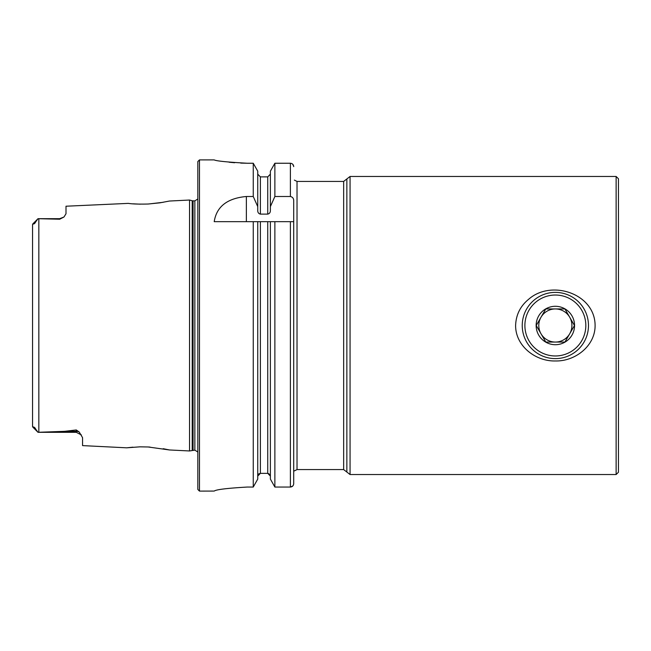 <?xml version="1.0" encoding="UTF-8"?>
<svg xmlns="http://www.w3.org/2000/svg" width="651" height="651" viewBox="0 0 651 651"><rect width="100%" height="100%" fill="white"/><g stroke="black" fill="none" stroke-linecap="round" stroke-linejoin="round"><path stroke-width="0.98" d="M616.131 176.462L618.45 178.773L618.45 472.227L616.131 474.538L616.131 176.462L350.067 176.462L350.067 474.538L616.131 474.538M515.608 325.5C515.999 314.791 520.352 306.043 528.669 299.265C551.185 279.279 595.006 293.438 595.104 325.5C595.226 346.112 574.971 361.508 555.352 360.963C535.692 361.484 515.502 346.12 515.608 325.5M197.823 452.006L194.852 450.142L189.539 450.964L189.539 200.036L169.447 201.037L159.983 202.827L148.135 204.023C138.858 204.243 132.259 204.032 128.328 203.381L66.003 206.221L66.003 213.74L63.993 217.003L59.705 219.224L38.018 218.695L35.781 221.755C34.934 223.358 34.178 224.066 33.51 223.895L32.55 224.473L32.55 234.848M32.55 416.152L32.55 426.527L33.51 427.105C34.178 426.934 34.934 427.642 35.781 429.245L38.018 432.305L64.53 431.336L76.273 429.953L79.235 432.036L82.563 437.675L82.563 445.61L126.676 447.815L139.932 446.838L148.127 446.977L169.447 449.963L163.214 448.702M132.959 203.828L140.315 204.162M148.461 204.007L163.189 202.298M132.942 447.172L126.676 447.815M150.055 447.091L148.102 446.977M35.781 221.755L32.55 224.473L32.55 426.527L35.781 429.245M292.738 486.045L290.395 487.046L274.868 487.046L290.395 487.046C292.421 486.826 293.528 485.695 293.707 483.644L293.707 200.777C293.699 198.417 292.592 196.984 290.395 196.496L290.395 163.246L274.868 163.246L270.385 171.164L274.868 163.246L274.868 196.496L290.395 196.496M274.868 487.046L270.385 479.087L274.868 487.046L274.868 221.665L293.747 221.665M270.385 221.665L274.868 221.665L267.74 221.665L270.385 221.665L270.385 479.087M268.782 473.57L270.385 476.076L267.74 473.35L260.384 473.35L257.739 476.076M257.739 479.087L253.255 487.046L257.739 479.087L257.739 221.665L267.74 221.665L267.74 473.35M253.255 196.496L257.739 206.611L257.739 171.164L253.255 163.246L253.255 196.496L246.371 196.496C227.248 198.246 216.531 206.644 214.212 221.665L257.739 221.665L253.255 221.665L253.255 487.046L247.339 487.046C227.223 488.217 216.181 489.552 214.212 491.066L199.475 491.098L197.823 489.446L197.823 161.554L199.475 159.902L199.475 491.098M294.366 470.901L297.019 469.574L297.019 181.426L294.366 180.099M293.707 470.901L293.707 483.644M293.707 166.623C293.52 164.589 292.421 163.458 290.395 163.246M292.747 164.247L293.691 166.282M257.739 206.611L257.739 210.525C257.723 212.462 258.602 213.666 260.384 214.122L267.74 214.122C269.522 213.666 270.401 212.462 270.385 210.525L270.385 171.164M270.385 206.611L274.868 196.496M270.385 174.159L267.74 176.877L260.384 176.877L257.739 174.159M258.496 474.164L259.35 473.562M240.732 163.108L247.339 163.246C227.223 162.123 216.181 161.009 214.212 159.902C216.148 161 227.183 162.115 247.339 163.246L253.255 163.246L257.739 171.164M229.144 162.229L234.612 162.742M214.212 491.066C216.14 489.56 227.183 488.217 247.339 487.046M297.019 181.426L343.655 181.426L343.655 469.574L297.019 469.574M38.018 218.687L32.745 223.96L38.018 218.687L59.705 218.687L59.705 219.224M32.745 427.04L38.018 432.313L76.273 432.313L76.273 429.953M555.352 358.62A33.12 33.12 0 0 1 526.675 308.94A33.12 33.12 0 0 1 584.037 308.94A33.12 33.12 0 0 1 555.352 358.62M555.352 355.967A30.467 30.467 0 0 1 528.97 310.267A30.467 30.467 0 0 1 581.742 310.267A30.467 30.467 0 0 1 555.352 355.967M555.352 344.713A19.213 19.213 0 0 1 536.798 320.528A19.213 19.213 0 0 1 564.962 308.867A19.213 19.213 0 0 1 555.352 344.713M545.798 308.94L564.913 308.94L574.475 325.5L564.913 342.06L545.798 342.06L536.237 325.5L545.798 308.94L541.014 317.216A16.56 16.56 0 0 1 555.352 308.94L545.798 308.94M574.475 325.5L569.698 317.216A16.56 16.56 0 0 1 555.352 342.06A16.56 16.56 0 0 1 541.014 317.216M565.052 341.824L569.698 333.784A16.56 16.56 0 0 1 541.014 333.784L536.237 325.5M546.067 342.06L555.352 342.06M555.352 308.94A16.56 16.56 0 0 1 569.698 317.216A16.56 16.56 0 0 0 555.352 308.94M38.84 432.297L38.84 218.703M290.395 487.046L290.395 221.665M260.384 473.35L260.384 221.665M267.74 214.122L267.74 176.877M260.384 214.122L260.384 176.877M194.852 450.142L194.852 200.858L197.823 198.994M193.07 450.142L193.07 200.858L194.852 200.858M192.208 450.256L192.208 200.744L193.07 200.858M246.371 196.496L246.371 221.665M79.235 432.036A6.29 5.916 0 0 0 76.273 431.336L64.53 431.336M343.655 181.426L346.861 178.944L346.861 472.056L350.067 474.538M169.447 449.963L189.539 450.964M214.212 159.902L199.475 159.902M192.208 200.744L189.539 200.036M63.993 217.003L59.705 218.687M81.391 434.949L76.273 432.313M346.861 178.944L350.067 176.462M343.655 469.574L346.861 472.056"/></g></svg>
